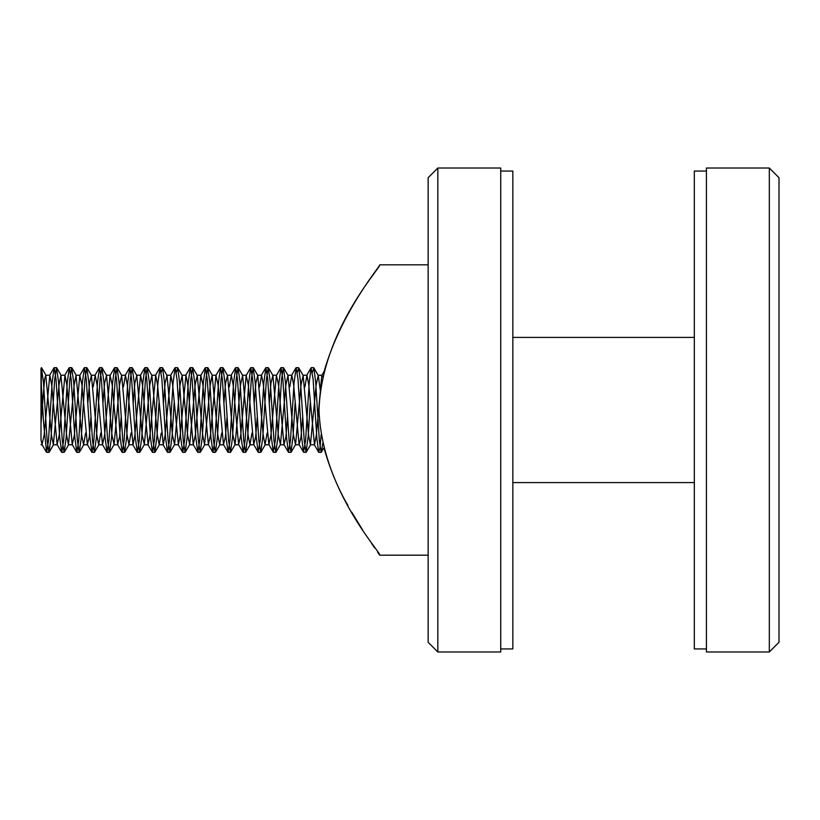 <?xml version="1.0" encoding="UTF-8"?>
<svg xmlns="http://www.w3.org/2000/svg" width="820" height="820" viewBox="0 0 820 820"><rect width="100%" height="100%" fill="white"/><g stroke="black" fill="none" stroke-linecap="round" stroke-linejoin="round"><path stroke-width="1.23" d="M706.409 171.062L694.314 171.062L694.314 648.938L706.409 648.938M377.61 552.157L379.752 555.181C382.458 554.125 321.594 490.298 319.011 410C321.665 329.579 382.489 265.803 379.752 264.819C381.013 265.342 341.581 310.585 324.115 371.419L321.778 375.447L316.315 435.297L314.48 444.778L308.75 384.703L306.926 375.222L304.896 386.927M312.461 372.3L313.845 367.842L315.68 382.243L319.349 440.637L321.184 452.343L323.92 447.822C330.276 469.942 338.281 489.171 347.936 505.489M351.718 512.141L362.532 529.812M371.593 543.486L374.689 547.975M321.143 434.815L320.015 447.72L318.631 452.158L316.797 437.736L313.127 379.363L311.067 367.842L309.242 382.243L305.573 440.637L303.502 452.158L301.678 437.757L298.008 379.342L296.163 367.657L294.113 382.263L290.444 440.637L288.384 452.158L286.549 437.757L282.88 379.373L281.045 367.657L278.995 382.243L275.325 440.647L273.255 452.158L271.43 437.747L267.761 379.352L265.916 367.657L263.866 382.253L260.196 440.627L258.136 452.158L256.311 437.757L252.642 379.352L250.797 367.657L248.747 382.253L245.077 440.647L243.232 452.343L241.183 437.736L237.513 379.373L235.678 367.657L233.618 382.243L229.959 440.637L228.114 452.343L226.064 437.747L222.394 379.352L220.549 367.657L218.499 382.263L214.83 440.637L212.995 452.343L210.935 437.757L207.275 379.373L205.43 367.657L203.38 382.243L199.711 440.647L197.866 452.343L195.816 437.736L192.147 379.352L190.312 367.657L188.251 382.253L184.582 440.627L182.747 452.343L180.697 437.757L177.028 379.363L175.183 367.657L173.133 382.253L169.463 440.647L167.618 452.343L165.568 437.736L161.899 379.363L160.064 367.657L158.004 382.243L154.345 440.627L152.499 452.343L150.45 437.757L146.78 379.352L144.935 367.657L142.885 382.263L139.215 440.637L137.381 452.343L135.321 437.757L131.651 379.373L129.816 367.657L127.766 382.243L124.097 440.647L122.252 452.343L120.202 437.736L116.532 379.352L114.687 367.657L112.637 382.263L108.968 440.627L107.133 452.343L105.083 437.757L101.403 379.363L99.568 367.657L97.518 382.263L93.849 440.647L92.004 452.343L89.954 437.736L86.284 379.363L84.45 367.657L82.389 382.243L78.72 440.627L76.885 452.343L74.835 437.757L71.166 379.352L69.321 367.657L67.271 382.263L63.601 440.647L61.756 452.343L59.706 437.747L56.037 379.373L54.202 367.657L52.152 382.243L48.472 440.647L46.637 452.343L43.737 424.555L41 380.398L41 439.879L42.004 444.553L46.412 452.158M90.948 416.99L89.298 436.957L87.371 444.553L81.908 384.703L79.806 375.447L74.343 435.287L72.242 444.553L66.779 384.713L64.954 375.222L59.224 435.307L57.123 444.553L51.66 384.703L49.835 375.222L45.776 375.222L44.567 379.373L41 423.653L41.41 367.657L43.46 382.263L47.129 440.647L48.974 452.343L51.024 437.736L54.694 379.373L56.529 367.657L58.589 382.243L62.258 440.637L64.093 452.343L66.143 437.747L69.823 379.352L71.658 367.657L73.708 382.263L77.377 440.637L79.222 452.343L81.272 437.757L84.942 379.363L86.776 367.657L88.837 382.243L92.506 440.647L94.341 452.343L96.391 437.747L100.06 379.363L101.905 367.657L103.955 382.253L107.625 440.627L109.46 452.343L111.52 437.757L115.189 379.352L117.024 367.657L119.074 382.263L122.744 440.647L124.589 452.343L126.639 437.747L130.308 379.373L132.153 367.657L134.203 382.243L137.873 440.637L139.708 452.343L141.768 437.747L145.437 379.352L147.272 367.657L149.322 382.253L152.991 440.637L154.837 452.343L157.02 435.82L158.998 403.009M161.232 372.3L162.616 367.842L164.451 382.253L168.12 440.647L169.955 452.343L172.149 435.789L174.127 403.009M176.351 372.3L177.735 367.842L179.57 382.253L183.239 440.627L185.084 452.343L187.134 437.757L190.804 379.352L192.638 367.657L194.688 382.263L198.368 440.647L200.203 452.343L202.253 437.736L205.922 379.363L207.757 367.657L209.817 382.243L213.487 440.637L215.322 452.343L217.382 437.747L221.051 379.352L222.886 367.657L224.936 382.263L228.606 440.637L230.451 452.343L232.501 437.757L236.17 379.373L238.005 367.657L240.065 382.243L243.735 440.647L245.57 452.343L247.619 437.736L251.289 379.352L253.134 367.657L255.184 382.253L258.853 440.637L260.698 452.343L262.748 437.757L266.418 379.352L268.253 367.657L270.313 382.263L273.972 440.647L275.817 452.343L277.867 437.747L281.537 379.373L283.382 367.657L285.432 382.243L289.101 440.627L290.936 452.343L293.13 435.799L295.108 403.009M297.332 372.3L298.726 367.842L300.55 382.263L304.22 440.637L306.065 452.343L308.248 435.82L310.226 403.009M321.409 452.158L322.793 443.128M41 368.231L41 380.398M322.803 376.821L321.778 375.447M302.672 416.99L301.022 436.947L299.095 444.553L293.621 384.703L291.797 375.222L289.778 386.927M287.543 416.99L285.893 436.957L283.966 444.553L278.503 384.713L276.401 375.447L270.938 435.297L268.847 444.553L263.384 384.703L261.559 375.222L259.53 386.927M257.296 416.99L255.645 436.947L253.718 444.553L248.255 384.713L246.164 375.447L240.701 435.307L238.599 444.553L233.136 384.713L231.312 375.222L229.282 386.927M227.058 416.99L225.408 436.957L223.47 444.553L218.017 384.703L215.916 375.447L210.453 435.297L208.352 444.553L202.888 384.703L200.787 375.447L195.324 435.297L193.233 444.553L187.77 384.703L185.945 375.222L180.205 435.287L178.381 444.778L172.641 384.713L170.816 375.222L165.076 435.297L163.252 444.778L157.522 384.703L155.697 375.222L149.958 435.276L148.133 444.778L142.403 384.703L140.568 375.211L134.839 435.307L133.014 444.778L127.274 384.713L125.45 375.222L123.42 386.927M121.196 416.99L119.546 436.957L117.619 444.553L112.155 384.703L110.054 375.447L104.591 435.297L102.49 444.553L97.026 384.703L95.202 375.222L93.172 386.927M49.835 375.222L44.096 435.276L42.004 444.553M45.776 375.222L51.516 435.297L53.341 444.788L59.071 384.713L60.895 375.222L66.635 435.287L68.46 444.778L74.2 384.693L76.024 375.222L81.754 435.287L83.579 444.778L85.608 433.073M87.843 403.009L89.493 383.053L91.42 375.447L96.883 435.297L98.707 444.788L100.737 433.073M102.961 403.009L104.611 383.042L106.538 375.447L112.002 435.297L114.103 444.553L119.566 384.703L121.667 375.447L127.131 435.307L128.955 444.778L130.985 433.083M133.209 403.009L134.859 383.053L136.786 375.447L142.249 435.287L144.351 444.553L149.814 384.703L151.905 375.447L157.378 435.297L159.203 444.778L161.222 433.073M163.457 403.009L165.107 383.042L167.034 375.447L172.497 435.297L174.599 444.553L180.062 384.703L182.153 375.447L187.616 435.287L189.717 444.553L195.18 384.713L197.282 375.447L202.745 435.297L204.57 444.788L210.299 384.703L212.134 375.222L217.864 435.287L219.688 444.778L221.718 433.073M223.942 403.009L225.592 383.042L227.529 375.447L232.982 435.297L235.084 444.553L240.547 384.713L242.648 375.447L248.111 435.276L249.936 444.778L251.965 433.083M254.19 403.009L255.84 383.042L257.767 375.447L263.23 435.297L265.065 444.778L267.084 433.083M269.319 403.009L270.969 383.042L272.896 375.447L278.359 435.297L280.45 444.553L285.913 384.703L288.015 375.447L293.478 435.287L295.579 444.553L301.042 384.713L303.144 375.447L308.607 435.297L310.431 444.788L316.161 384.703L318.262 375.447L320.323 390.535M41 423.653L41 439.879M437.829 651.972L428.142 642.285L428.142 177.714L437.829 168.028L437.829 651.972L500.733 651.972L500.733 168.028L437.829 168.028M500.733 648.938L512.838 648.938L512.838 171.062L500.733 171.062M769.324 651.972L706.409 651.972L706.409 168.028L769.324 168.028L769.324 651.972L779 642.285L779 177.714L769.324 168.028M428.142 264.819L379.752 264.819M428.142 555.181L379.752 555.181M313.63 367.657L311.292 367.657M298.5 367.657L296.163 367.657M283.382 367.657L281.045 367.657M268.253 367.657L265.916 367.657M253.134 367.657L250.797 367.657M238.005 367.657L235.678 367.657M222.886 367.657L220.549 367.657M207.757 367.657L205.43 367.657M192.638 367.657L190.312 367.657M177.52 367.657L175.183 367.657M162.391 367.657L160.064 367.657M147.272 367.657L144.935 367.657M132.153 367.657L129.816 367.657M117.024 367.657L114.687 367.657M101.905 367.657L99.568 367.657M86.776 367.657L84.45 367.657M71.658 367.657L69.321 367.657M56.529 367.657L54.202 367.657M321.184 452.343L318.847 452.343M306.065 452.343L303.728 452.343M290.936 452.343L288.609 452.343M275.817 452.343L273.48 452.343M260.698 452.343L258.361 452.343M245.57 452.343L243.232 452.343M230.451 452.343L228.114 452.343M215.322 452.343L212.995 452.343M200.203 452.343L197.866 452.343M185.084 452.343L182.747 452.343M169.955 452.343L167.618 452.343M154.837 452.343L152.499 452.343M139.708 452.343L137.381 452.343M124.589 452.343L122.252 452.343M109.46 452.343L107.133 452.343M94.341 452.343L92.004 452.343M79.222 452.343L76.885 452.343M64.093 452.343L61.756 452.343M48.974 452.343L46.637 452.343M314.214 444.553L318.631 452.158M306.649 375.447L311.067 367.842M299.095 444.553L303.502 452.158M291.531 375.447L295.948 367.842M283.966 444.553L288.384 452.158M276.401 375.447L280.819 367.842M268.847 444.553L273.255 452.158M261.283 375.447L265.7 367.842M253.718 444.553L258.136 452.158M246.164 375.447L250.571 367.842M238.599 444.553L243.017 452.158M231.035 375.447L235.453 367.842M223.481 444.553L227.888 452.158M215.916 375.447L220.324 367.842M208.352 444.553L212.769 452.158M200.787 375.447L205.205 367.842M193.233 444.553L197.64 452.158M185.668 375.447L190.086 367.842M178.104 444.553L182.522 452.158M170.55 375.447L174.957 367.842M162.985 444.553L167.393 452.158M155.421 375.447L159.838 367.842M147.866 444.553L152.274 452.158M140.302 375.447L144.709 367.842M132.737 444.553L137.155 452.158M125.173 375.447L129.591 367.842M117.619 444.553L122.026 452.158M110.054 375.447L114.472 367.842M102.49 444.553L106.907 452.158M94.935 375.447L99.343 367.842M87.371 444.553L91.789 452.158M79.806 375.447L84.224 367.842M72.242 444.553L76.66 452.158M64.688 375.447L69.095 367.842M57.123 444.553L61.541 452.158M49.559 375.447L53.976 367.842M41.635 367.842L46.053 375.447M49.2 452.158L53.607 444.553M56.754 367.842L61.172 375.447M64.319 452.158L68.736 444.553M71.883 367.842L76.291 375.447M79.438 452.158L83.855 444.553M87.002 367.842L91.42 375.447M94.566 452.158L98.974 444.553M102.121 367.842L106.538 375.447M109.685 452.158L114.103 444.553M117.25 367.842L121.667 375.447M124.814 452.158L129.222 444.553M132.368 367.842L136.786 375.447M139.933 452.158L144.351 444.553M147.498 367.842L151.905 375.447M155.052 452.158L159.47 444.553M162.616 367.842L167.034 375.447M170.181 452.158L174.599 444.553M177.745 367.842L182.153 375.447M185.299 452.158L189.717 444.553M192.864 367.842L197.282 375.447M200.428 452.158L204.836 444.553M207.983 367.842L212.4 375.447M215.547 452.158L219.965 444.553M223.112 367.842L227.529 375.447M230.676 452.158L235.084 444.553M238.23 367.842L242.648 375.447M245.795 452.158L250.213 444.553M253.359 367.842L257.767 375.447M260.914 452.158L265.332 444.553M268.478 367.842L272.896 375.447M276.043 452.158L280.46 444.553M283.597 367.842L288.015 375.447M291.161 452.158L295.579 444.553M298.726 367.842L303.133 375.447M306.29 452.158L310.698 444.553M313.845 367.842L318.262 375.447M322.045 375.222L317.986 375.222M306.926 375.222L302.867 375.222M291.797 375.222L287.748 375.222M276.678 375.222L272.619 375.222M261.559 375.222L257.5 375.222M246.43 375.222L242.371 375.222M231.312 375.222L227.253 375.222M216.183 375.222L212.134 375.222M201.064 375.222L197.005 375.222M185.945 375.222L181.886 375.222M170.816 375.222L166.757 375.222M155.697 375.222L151.638 375.222M140.568 375.222L136.51 375.222M125.45 375.222L121.391 375.222M110.331 375.222L106.272 375.222M95.202 375.222L91.143 375.222M80.083 375.222L76.024 375.222M64.954 375.222L60.895 375.222M314.48 444.778L310.431 444.778M299.361 444.778L295.303 444.778M284.243 444.778L280.184 444.778M269.114 444.778L265.065 444.778M253.995 444.778L249.936 444.778M238.866 444.778L234.817 444.778M223.747 444.778L219.688 444.778M208.628 444.778L204.57 444.778M193.499 444.778L189.44 444.778M178.381 444.778L174.322 444.778M163.252 444.778L159.203 444.778M148.133 444.778L144.074 444.778M133.014 444.778L128.955 444.778M117.885 444.778L113.826 444.778M102.766 444.778L98.707 444.778M87.637 444.778L83.579 444.778M72.519 444.778L68.46 444.778M57.4 444.778L53.341 444.778M42.271 444.778L41 444.778M694.314 337.409L512.838 337.409M694.314 482.59L512.838 482.59"/></g></svg>
